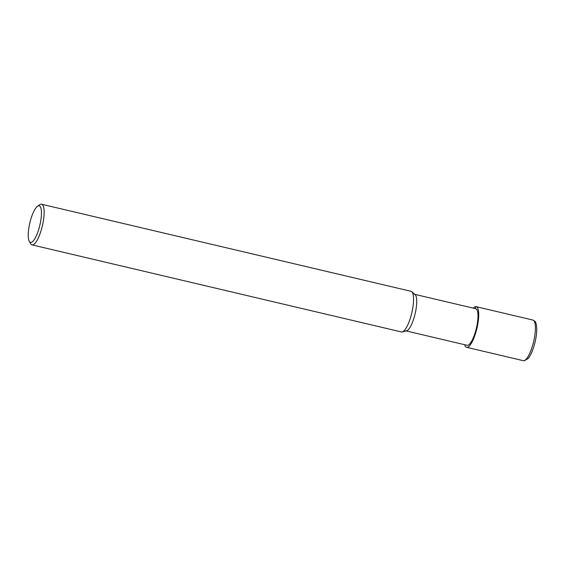 <?xml version="1.0" encoding="UTF-8"?>
<svg xmlns="http://www.w3.org/2000/svg" width="565" height="565" viewBox="0 0 565 565"><rect width="100%" height="100%" fill="white"/><g stroke="black" fill="none" stroke-linecap="round" stroke-linejoin="round"><path stroke-width="0.85" d="M411.016 291.314A20.884 5.721 103.3 0 1 411.758 291.71L415.106 294.619A18.793 5.149 103.3 0 1 415.134 313.745A18.793 5.149 103.3 0 1 406.574 330.829L402.266 331.938A20.884 5.721 103.3 0 1 401.892 331.994A20.884 5.721 103.3 0 1 401.425 331.959L32.007 244.885A20.884 5.721 103.3 0 1 30.623 243.67L29.281 241.297A18.793 5.149 103.3 0 1 29.832 222.928A18.793 5.149 103.3 0 1 37.544 206.232A18.793 5.149 103.3 0 1 40.56 221.897A18.793 5.149 103.3 0 1 30.948 242.427A18.793 5.149 103.3 0 1 29.281 241.297M414.435 294.266L475.681 308.702A18.793 5.149 103.3 0 1 476.549 327.453A18.793 5.149 103.3 0 1 467.474 345.314A18.793 5.149 103.3 0 1 467.057 345.279L405.811 330.843M411.758 291.71A20.884 5.721 103.3 0 1 411.786 312.954A20.884 5.721 103.3 0 1 402.266 331.938M37.551 206.232L39.804 204.707A20.884 5.721 103.3 0 1 41.598 204.24A20.884 5.721 103.3 0 1 42.552 225.075A20.884 5.721 103.3 0 1 32.473 244.928A20.884 5.721 103.3 0 1 32.007 244.885M473.251 308.13A20.884 5.721 103.3 0 1 476.168 306.668A20.884 5.721 103.3 0 1 477.121 327.502A20.884 5.721 103.3 0 1 467.043 347.355A20.884 5.721 103.3 0 1 466.577 347.313A20.884 5.721 103.3 0 1 464.635 344.707M475.695 306.626L475.278 308.603M532.852 320.03A20.884 5.721 103.3 0 1 533.805 340.865A20.884 5.721 103.3 0 1 523.727 360.717A20.884 5.721 103.3 0 1 523.261 360.675L466.577 347.313M41.591 204.24L411.009 291.307M476.161 306.668L532.844 320.03C534.638 321.393 536.411 320.178 536.75 329.607C536.785 339.141 532.322 354.17 527.978 358.648L524.271 360.76L523.261 360.675"/></g></svg>
